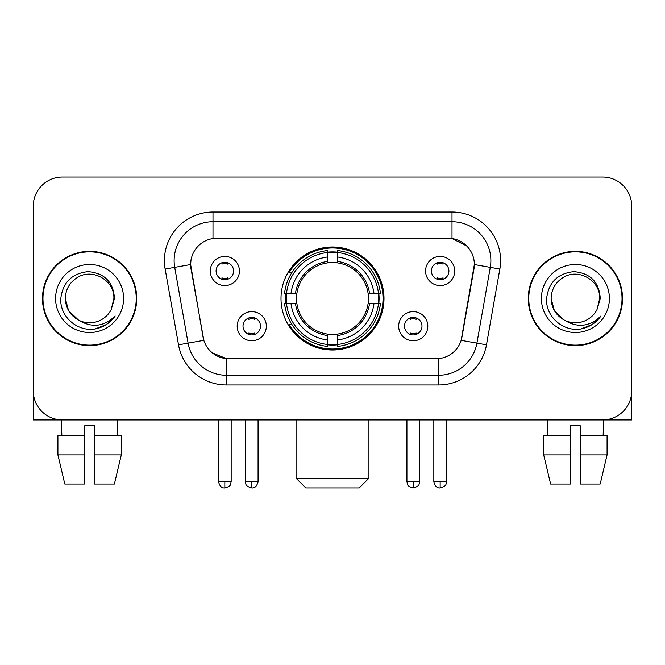 <?xml version="1.0" encoding="UTF-8"?>
<svg xmlns="http://www.w3.org/2000/svg" width="665" height="665" viewBox="0 0 665 665"><rect width="100%" height="100%" fill="white"/><g stroke="black" fill="none" stroke-linecap="round" stroke-linejoin="round"><path stroke-width="1" d="M281.004 298.494A51.496 51.496 0 0 0 332.5 349.99A51.496 51.496 0 0 0 383.996 298.494A51.496 51.496 0 0 0 332.5 246.998A51.496 51.496 0 0 0 281.004 298.494M427.811 326.183A14.572 14.572 0 0 1 413.239 340.763A14.572 14.572 0 0 1 398.668 326.183A14.572 14.572 0 0 1 413.239 311.611A14.572 14.572 0 0 1 427.811 326.183M404.495 326.183A8.745 8.745 0 0 0 413.239 334.927A8.745 8.745 0 0 0 421.984 326.183A8.745 8.745 0 0 0 413.239 317.438A8.745 8.745 0 0 0 404.495 326.183M266.332 326.183A14.572 14.572 0 0 1 251.761 340.763A14.572 14.572 0 0 1 237.189 326.183A14.572 14.572 0 0 1 251.761 311.611A14.572 14.572 0 0 1 266.332 326.183M243.016 326.183A8.745 8.745 0 0 0 251.761 334.927A8.745 8.745 0 0 0 260.505 326.183A8.745 8.745 0 0 0 251.761 317.438A8.745 8.745 0 0 0 243.016 326.183M454.727 270.996A14.572 14.572 0 0 1 440.155 285.576A14.572 14.572 0 0 1 425.575 270.996A14.572 14.572 0 0 1 440.155 256.424A14.572 14.572 0 0 1 454.727 270.996M431.41 270.996A8.745 8.745 0 0 0 440.155 279.741A8.745 8.745 0 0 0 448.9 270.996A8.745 8.745 0 0 0 440.155 262.251A8.745 8.745 0 0 0 431.41 270.996M239.425 270.996A14.572 14.572 0 0 1 224.845 285.576A14.572 14.572 0 0 1 210.273 270.996A14.572 14.572 0 0 1 224.845 256.424A14.572 14.572 0 0 1 239.425 270.996M216.1 270.996A8.745 8.745 0 0 0 224.845 279.741A8.745 8.745 0 0 0 233.59 270.996A8.745 8.745 0 0 0 224.845 262.251A8.745 8.745 0 0 0 216.1 270.996M178.519 344.819L165.153 269.034A48.578 48.578 0 0 1 212.991 212.019L452.009 212.019A48.578 48.578 0 0 1 499.847 269.034L486.481 344.819A48.578 48.578 0 0 1 438.642 384.969L226.358 384.969A48.578 48.578 0 0 1 178.519 344.819L203.847 340.355L191.046 269.042A26.234 26.234 0 0 1 216.881 238.253L448.119 238.253A26.234 26.234 0 0 1 473.954 269.042L461.959 337.055A26.234 26.234 0 0 1 436.124 358.734L228.876 358.734A26.234 26.234 0 0 1 203.041 337.055L190.647 264.545L174.72 267.355A38.861 38.861 0 0 1 212.991 221.736L452.009 221.736A38.861 38.861 0 0 1 490.28 267.355L476.913 343.132A38.861 38.861 0 0 1 438.642 375.251L226.358 375.251A38.861 38.861 0 0 1 188.087 343.132L174.72 267.355A38.861 38.861 0 0 1 174.13 260.605M285.626 303.356A47.124 47.124 0 0 1 285.626 293.639M42.477 298.494A47.124 47.124 0 0 0 89.6 345.617A47.124 47.124 0 0 0 136.724 298.494A47.124 47.124 0 0 0 89.6 251.37A47.124 47.124 0 0 0 42.477 298.494M528.276 298.494A47.124 47.124 0 0 0 575.4 345.617A47.124 47.124 0 0 0 622.523 298.494A47.124 47.124 0 0 0 575.4 251.37A47.124 47.124 0 0 0 528.276 298.494M212.991 212.019L212.991 238.544L448.119 238.253L452.009 238.544L466.664 245.934M190.647 264.487L190.938 260.605M436.124 358.734L228.876 358.734M226.358 384.969L226.358 358.61L212.351 352.882M490.28 267.355L474.353 264.545L461.153 340.355L476.913 343.132L490.28 267.355L499.847 269.034M461.959 337.055L461.801 337.878M203.199 337.878L203.041 337.055M631.75 206.192A29.144 29.144 0 0 0 602.606 177.048L62.394 177.048A29.144 29.144 0 0 0 33.25 206.192L33.25 390.796A29.144 29.144 0 0 0 62.394 419.939L602.606 419.939A29.144 29.144 0 0 0 631.75 390.796L631.75 206.192L631.75 419.939L519.049 419.939M33.25 206.192L33.25 419.939L145.951 419.939M602.606 177.048L62.394 177.048M62.394 419.939L602.606 419.939M136.242 298.494A46.633 46.633 0 0 0 89.6 251.86A46.633 46.633 0 0 0 42.967 298.494A46.633 46.633 0 0 0 89.6 345.127A46.633 46.633 0 0 0 136.242 298.494M78.52 320.106L68.57 310.638L65.311 298.494C65.644 289.333 69.692 282.326 77.456 277.455C92.593 267.762 114.721 280.539 113.89 298.494L111.23 309.549L114.48 298.494C113.374 282.018 104.563 273.066 88.038 271.636C71.911 273.398 62.834 282.351 60.814 298.494C59.551 316.523 77.34 331.96 94.987 328.992C103.474 327.355 110.199 323.024 115.161 315.975C103.956 326.748 91.803 328.153 78.703 320.197A24.289 24.289 0 0 0 111.23 309.549L113.89 298.826M78.703 320.197C70.207 315.518 65.744 308.277 65.311 298.494M55.594 298.494A34.006 34.006 0 0 0 89.6 332.5A34.006 34.006 0 0 0 123.607 298.494A34.006 34.006 0 0 0 89.6 264.487A34.006 34.006 0 0 0 55.594 298.494M115.095 316.083L106.483 324.454M106.284 324.587L95.128 328.967M57.913 435.492L57.913 454.918L64.813 484.07L57.913 454.918L57.913 435.492L84.746 435.492L84.746 425.775L94.463 425.775L94.463 435.492L121.296 435.492L121.296 454.918L114.388 484.07L121.296 454.918L94.463 454.918L94.463 435.492M117.78 419.939L117.356 435.492M84.746 435.492L84.746 484.07L64.813 484.07M57.913 454.918L84.746 454.918M114.388 484.07L94.463 484.07L94.463 454.918M61.429 419.939L61.845 435.492M622.033 298.494A46.633 46.633 0 0 0 575.4 251.86A46.633 46.633 0 0 0 528.758 298.494A46.633 46.633 0 0 0 575.4 345.127A46.633 46.633 0 0 0 622.033 298.494M564.161 320.031L554.361 310.638L551.11 298.494C551.435 289.333 555.483 282.326 563.255 277.455C578.392 267.762 600.512 280.539 599.689 298.494L597.029 309.549L600.271 298.494C599.165 282.018 590.354 273.066 573.837 271.636C557.702 273.398 548.633 282.351 546.613 298.494C545.35 316.523 563.139 331.96 580.778 328.992C589.265 327.355 595.99 323.024 600.961 315.975C589.747 326.748 577.594 328.153 564.494 320.197L564.469 320.189M599.689 298.826L597.029 309.549A24.289 24.289 0 0 1 564.494 320.197C556.007 315.518 551.543 308.277 551.11 298.494M541.393 298.494A34.006 34.006 0 0 0 575.4 332.5A34.006 34.006 0 0 0 609.406 298.494A34.006 34.006 0 0 0 575.4 264.487A34.006 34.006 0 0 0 541.393 298.494M600.886 316.083L592.282 324.454M592.074 324.587L580.927 328.967M359.216 487.952L305.784 487.952L296.066 478.235L368.934 478.235L359.216 487.952M337.354 344.487L337.354 346.44A48.188 48.188 0 0 0 380.447 303.356L378.493 303.356A46.251 46.251 0 0 1 337.354 344.487L337.354 339.99A41.779 41.779 0 0 0 373.996 303.356L368.119 303.356A35.952 35.952 0 0 0 337.354 262.875L337.354 252.501A46.251 46.251 0 0 1 378.493 293.639L380.447 293.639A48.188 48.188 0 0 0 337.354 250.547L337.354 252.501M286.507 303.356L284.553 303.356A48.188 48.188 0 0 0 327.646 346.44L327.646 344.487A46.251 46.251 0 0 1 286.507 303.356L291.004 303.356A41.779 41.779 0 0 0 327.646 339.99L327.646 334.113A35.952 35.952 0 0 0 368.119 303.356L369.557 303.356A37.373 37.373 0 0 1 337.354 335.551L337.354 339.99M327.646 252.501L327.646 250.547A48.188 48.188 0 0 0 284.553 293.639L286.507 293.639A46.251 46.251 0 0 1 327.646 252.501L327.646 256.998A41.779 41.779 0 0 0 291.004 293.639L296.881 293.639A35.952 35.952 0 0 0 327.646 334.113L327.646 335.551A37.373 37.373 0 0 1 295.443 303.356L291.004 303.356M286.607 303.356A46.151 46.151 0 0 1 286.607 293.639M337.354 252.6A46.151 46.151 0 0 0 327.646 252.6M378.393 293.639A46.151 46.151 0 0 1 378.393 303.356M378.493 293.639L373.996 293.639A41.779 41.779 0 0 0 337.354 256.998M373.996 303.356L378.493 303.356M327.646 339.99L327.646 344.487M368.119 293.639L373.996 293.639M337.354 334.171L337.354 335.551M327.646 334.113A35.952 35.952 0 0 1 296.881 303.356L295.443 303.356M337.354 344.387A46.151 46.151 0 0 1 327.646 344.387M291.004 293.639L286.507 293.639M327.646 262.816L327.646 256.998M337.354 262.875A35.952 35.952 0 0 0 296.881 293.639L295.443 293.639A37.373 37.373 0 0 1 327.646 261.436M337.354 262.816L337.354 261.436A37.373 37.373 0 0 1 369.557 293.639M292.076 272.259L289.325 272.259A50.523 50.523 0 0 1 383.023 298.494A50.523 50.523 0 0 1 289.325 324.728L292.076 324.728M221.935 279.242L221.935 277.862A7.456 7.456 0 0 0 227.763 277.862L227.763 279.242M227.763 262.758L227.763 264.138A7.456 7.456 0 0 0 221.935 264.138L221.935 262.758M437.238 279.242L437.238 277.862A7.456 7.456 0 0 0 443.065 277.862L443.065 279.242M443.065 262.758L443.065 264.138A7.456 7.456 0 0 0 437.238 264.138L437.238 262.758M248.843 334.428L248.843 333.049A7.456 7.456 0 0 0 254.678 333.049L254.678 334.428M254.678 317.937L254.678 319.325A7.456 7.456 0 0 0 248.843 319.325L248.843 317.937M410.322 334.428L410.322 333.049A7.456 7.456 0 0 0 416.157 333.049L416.157 334.428M416.157 317.937L416.157 319.325A7.456 7.456 0 0 0 410.322 319.325L410.322 317.937M543.704 435.492L543.704 454.918L550.612 484.07L543.704 454.918L543.704 435.492L570.537 435.492L570.537 425.775L580.254 425.775L580.254 435.492L607.087 435.492L607.087 454.918L600.187 484.07L607.087 454.918L580.254 454.918L580.254 435.492M603.571 419.939L603.155 435.492M570.537 435.492L570.537 484.07L550.612 484.07M543.704 454.918L570.537 454.918M600.187 484.07L580.254 484.07L580.254 454.918M547.22 419.939L547.644 435.492M452.009 212.019L452.009 238.544M438.642 358.61L438.642 384.969M165.153 269.034L174.72 267.355M476.913 343.132L486.481 344.819M337.354 334.113A35.952 35.952 0 0 0 368.119 303.356M327.646 344.827A46.583 46.583 0 0 0 337.354 344.827M378.834 303.356A46.583 46.583 0 0 0 378.834 293.639M337.354 252.16A46.583 46.583 0 0 0 327.646 252.16M224.845 481.643L218.536 481.643C219.633 486.14 221.736 488.251 224.845 487.952L224.845 481.643L231.162 481.643L231.162 419.939M440.155 481.643L433.838 481.643C434.943 486.14 437.046 488.251 440.155 487.952L440.155 481.643L446.464 481.643L446.464 419.939M251.761 481.643L245.443 481.643C246.341 483.596 244.097 485.824 251.761 487.952L251.761 481.643L258.078 481.643L258.078 419.939M413.239 481.643L406.922 481.643C407.82 483.596 405.575 485.824 413.239 487.952L413.239 481.643L419.557 481.643L419.557 419.939M368.934 419.939L368.934 478.235M296.066 419.939L296.066 478.235M218.536 481.643L218.536 419.939M231.162 481.643C230.273 483.596 232.509 485.824 224.845 487.952M433.838 481.643L433.838 419.939M446.464 481.643C445.575 483.596 447.819 485.824 440.155 487.952M245.443 481.643L245.443 419.939M258.078 481.643C256.973 486.14 254.87 488.251 251.761 487.952M406.922 481.643L406.922 419.939M419.557 481.643C418.659 483.596 420.903 485.824 413.239 487.952"/></g></svg>
